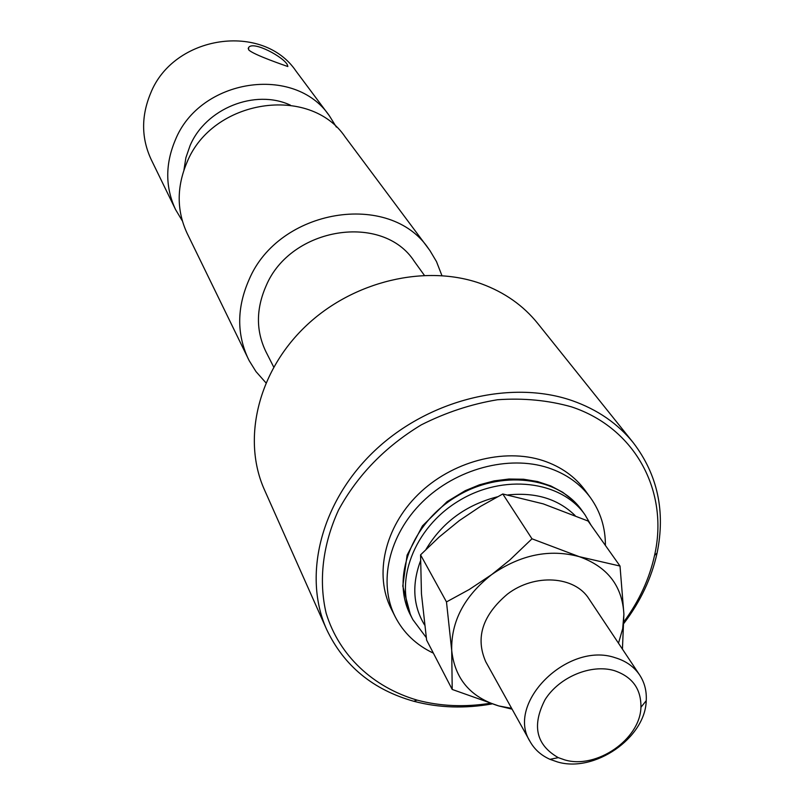 <?xml version="1.0" encoding="UTF-8"?>
<svg xmlns="http://www.w3.org/2000/svg" width="804" height="804" viewBox="0 0 804 804"><rect width="100%" height="100%" fill="white"/><g stroke="black" fill="none" stroke-linecap="round" stroke-linejoin="round"><path stroke-width="1.21" d="M564.74 759.901C596.427 769.468 640.205 739.308 640.929 707.309C641.23 688.948 632.336 676.707 614.236 670.596C591.04 663.752 559.232 677.048 545.102 699.601C531.665 725.58 536.067 744.936 558.288 757.649L564.74 759.901M615.16 657.712C625.844 660.898 633.994 666.657 639.632 674.968C644.577 682.526 646.778 691.098 646.235 700.676C645.331 738.012 594.447 773.066 557.484 761.951L549.966 759.328C541.203 755.418 534.6 749.529 530.148 741.67C505.274 703.399 567.654 641.22 615.16 657.712M287.42 64.943C284.033 57.255 253.27 40.491 248.667 47.466L248.637 49.778C252.828 54.642 286.636 66.079 287.832 66.531L287.42 64.943M336.384 127.082L329.419 115.866L296.093 71.214C263.059 22.02 173.403 34.954 150.509 93.545C141.112 116.339 141.333 138.328 151.172 159.504L175.573 209.593L182.347 220.919M329.419 115.866C294.867 64.29 199.794 78.41 175.222 140.248C165.142 164.297 165.262 187.412 175.573 209.593M290.415 105.163C255.079 88.641 205.623 108.48 190.045 145.695L185.895 157.684L183.945 170.016M441.919 275.591L436.492 261.601L429.909 250.546L345.228 137.042C309.982 84.37 212.326 99.063 186.95 162.418C176.558 187.061 176.619 210.698 187.141 233.351L249.18 360.654L255.973 371.579L265.923 382.815M428.643 248.808C389.94 190.588 278.777 208.507 249.029 279.742C236.878 307.419 236.607 333.75 248.205 358.735M424.341 275.29L414.301 261.36C382.995 212.608 290.927 226.849 266.194 285.651C255.953 308.857 255.863 330.896 265.943 351.75L273.712 367.056M639.632 674.968L588.97 598.869C574.77 575.935 534.64 573.262 507.515 594.055C482.48 615.191 475.224 637.753 485.757 661.752L530.148 741.67M622.437 649.14L623.894 614.145L620.015 566.046L579.212 556.649L531.987 538.801L509.736 560.076L491.686 574.589L469.265 589.493L446.481 601.925L420.562 554.861L421.457 593.895L426.622 640.135L452.21 689.45L498.792 705.952L512.098 709.168M446.481 601.925L451.717 650.557L452.21 689.45M620.015 566.046L588.106 521.042L543.273 503.877L502.791 493.988L480.611 506.329L459.315 520.61L439.135 537.052L420.562 554.861M531.987 538.801L502.791 493.988M511.625 708.324L498.792 705.952C470.541 697.319 454.853 678.847 451.717 650.557C450.964 621.502 464.28 596.186 491.686 574.589C520.5 554.67 549.675 548.69 579.212 556.649C607.382 566.659 622.266 585.825 623.894 614.145L622.688 628.668L618.497 643.22M605.412 545.464C605.452 527.685 600.498 511.806 590.538 497.807L585.272 490.551C575.051 476.621 561.031 466.662 543.223 460.672C503.806 447.647 451.587 461.536 418.13 494.49C384.583 527.394 373.96 574.88 391.196 608.789L395.226 616.789C403.578 632.939 416.291 645.059 433.366 653.149M590.538 497.807C580.277 483.817 566.187 473.827 548.278 467.827C508.651 454.783 456.119 468.782 422.422 501.927C388.654 535.032 377.92 582.749 395.226 616.789M633.311 442.763L537.675 323.369C523.293 305.53 504.59 292.375 481.576 283.882C426.09 263.662 352.785 280.938 305.309 326.565C257.722 372.121 241.893 439.667 264.456 489.827L326.695 629.562C302.354 575.543 320.987 501.364 374.885 450.531C428.663 399.618 510.821 379.377 572.006 400.583C597.372 409.477 617.814 423.537 633.311 442.763C657.652 474.722 665.581 511.485 657.089 553.031C651.572 578.016 640.527 601.432 623.954 623.291M623.964 621.663C639.2 600.94 649.401 578.85 654.556 555.383C669.079 492.038 635.773 428.1 571.473 406.854C548.187 400.271 523.525 397.91 497.465 399.749C471.234 404.08 445.818 412.462 421.236 424.884C385.086 446.813 357.529 475.184 338.564 509.997C322.625 544.69 318.464 580.719 326.163 613.281C339.137 655.622 372.976 687.129 417.035 700.093L417.497 700.224C440.522 706.264 464.611 707.299 489.767 703.329M491.837 703.962C464.853 708.716 438.994 707.862 414.261 701.389L413.779 701.269C372.966 689.752 343.941 665.853 326.695 629.562M575.111 515.565C558.127 498.972 535.745 492.098 507.967 494.932M497.405 496.802C465.958 504.912 442.15 522.449 425.999 549.403M420.442 561.061C411.728 584.729 413.115 606.045 424.592 624.999M591.121 525.303L585 514.801C561.232 480.501 503.234 473.486 458.581 500.992C413.658 528.067 393.287 582.82 412.874 619.663L426.261 637.582M585 514.801L582.036 510.62C558.318 476.4 500.51 469.375 456.009 496.771C411.256 523.746 390.985 578.347 410.522 615.12L412.874 619.663M640.929 707.309L646.235 700.676M248.667 47.466L248.185 48.541M558.288 757.649L549.966 759.328M582.036 510.62L573.332 500.601L562.81 492.319L550.8 485.938L537.625 481.566L523.595 479.244L509.002 479.023L494.179 480.882L479.455 484.812L465.194 490.691L447.054 501.666L422.452 525.916L407.095 555.162L402.794 586.086L410.522 615.12M654.556 555.383L657.089 553.031M417.035 700.093L413.779 701.269"/></g></svg>
